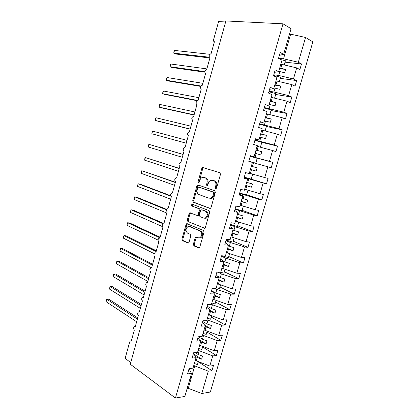 <?xml version="1.0" encoding="UTF-8"?>
<svg xmlns="http://www.w3.org/2000/svg" width="419" height="419" viewBox="0 0 419 419"><rect width="100%" height="100%" fill="white"/><g stroke="black" fill="none" stroke-linecap="round" stroke-linejoin="round"><path stroke-width="0.63" d="M215.665 188.707L216.592 188.031L220.499 174.299L219.902 172.707L202.607 167.506L201.796 168.475L198.051 181.783L198.433 182.873L198.763 182.867L199.795 180.484C200.282 178.929 201.125 177.918 202.335 177.447L205.21 177.871C206.928 178.698 207.531 180.369 207.017 182.894L206.525 184.638L206.923 185.748L207.819 185.078L208.316 183.328C208.803 181.773 209.657 180.751 210.877 180.264L213.884 180.699C215.654 181.547 216.277 183.25 215.759 185.811L215.256 187.581L215.665 188.707M193.369 244.204L193.918 245.864L198.512 247.948L199.13 247.948L199.79 247.1L204.048 232.126L203.482 230.46L186.717 223.657L186.031 224.526L181.946 239.05L182.464 240.668L188.377 243.093L189.037 242.245L190.813 235.965L190.273 234.331L187.602 233.163C185.408 230.937 185.549 228.727 188.016 226.532L189.467 226.532L200.141 231.042C202.424 233.268 202.314 235.515 199.821 237.793L198.224 237.798L195.841 237.013L195.165 237.872L193.369 244.204L194.275 244.293L194.825 245.953L199.177 247.928M279.379 55.36L283.658 54.339L291.064 28.702L282.998 23.825L225.899 20.95L130.267 364.2L175.435 398.05L184.842 396.426L191.493 373.402L187.555 373.926L189.084 368.61L193.018 368.128L196.034 357.669L192.122 358.083L193.662 352.735L197.569 352.363L200.607 341.852L196.71 342.15L198.26 336.782L202.147 336.52L205.2 325.956L201.329 326.139L202.885 320.745L206.745 320.598L209.814 309.976L205.965 310.05L207.531 304.623L211.37 304.592L214.449 293.918L210.631 293.871L212.203 288.419L216.015 288.502L219.116 277.776L215.314 277.614L216.895 272.13L220.687 272.334L223.798 261.556L220.027 261.267L221.614 255.758L225.38 256.082L228.512 245.246L224.762 244.843L226.36 239.301L230.099 239.747L233.247 228.853L229.523 228.329L231.126 222.761L234.844 223.327L238.008 212.375L234.305 211.731L235.918 206.132L239.61 206.824L242.79 195.814L239.118 195.044L240.736 189.419L244.403 190.231L247.598 179.17L243.952 178.269L245.581 172.612L249.221 173.555L252.432 162.431L248.813 161.409L250.452 155.721L254.061 156.79L250.394 155.91M282.998 23.825L175.435 398.05M209.751 208.405L210.312 208.4L211.061 207.478L215.371 192.316L214.785 190.703L198.135 184.994L197.658 184.999L196.883 185.936L192.75 200.633L193.29 202.209L210.029 208.453M192.724 204.404L209.118 210.647L209.694 212.281L205.41 227.349L204.702 228.235L187.859 221.499L204.702 228.235M188.76 221.625L188.231 220.027L187.33 219.896L187.859 221.499M187.33 219.896L189.089 213.653L189.797 212.768L196.836 215.356L197.375 215.35L198.093 214.46L199.282 210.249L198.732 208.641L191.918 206.022C191.336 205.446 191.378 204.87 192.054 204.289M225.621 21.961L218.592 21.599L213.564 39.711C213.329 40.868 213.611 41.539 214.413 41.727L211.066 53.768L210.788 53.779C208.892 55.078 208.636 56.34 210.013 57.56L206.687 69.544L206.358 69.554C204.519 70.848 204.283 72.099 205.64 73.32L202.325 85.246L201.953 85.251C200.172 86.534 199.947 87.786 201.282 89.001L197.988 100.869L197.564 100.879C195.841 102.147 195.636 103.388 196.946 104.609L193.667 116.419L193.201 116.424C191.53 117.687 191.342 118.923 192.635 120.138L189.367 131.891L188.864 131.901C187.246 133.148 187.073 134.379 188.341 135.594L185.093 147.294L184.543 147.299C182.977 148.536 182.82 149.761 184.067 150.981L180.835 162.624L180.249 162.624C178.735 163.85 178.588 165.07 179.814 166.291L176.598 177.876L175.975 177.881C174.508 179.091 174.377 180.311 175.582 181.527L172.382 193.059L171.722 193.059C170.308 194.259 170.187 195.474 171.371 196.694L168.181 208.175L167.495 208.164C166.123 209.359 166.018 210.563 167.181 211.789L164.007 223.212L163.29 223.201C161.959 224.38 161.865 225.584 163.007 226.815L159.849 238.186L159.105 238.165C157.816 239.333 157.733 240.532 158.853 241.768L155.711 253.081L154.936 253.06C153.694 254.218 153.621 255.412 154.721 256.648L151.589 267.914L150.793 267.882C149.588 269.029 149.525 270.224 150.604 271.465L147.493 282.673L146.671 282.636C145.503 283.773 145.451 284.962 146.509 286.208L143.408 297.37L142.57 297.322C141.439 298.443 141.392 299.632 142.434 300.884L139.349 311.993L138.49 311.935C137.39 313.051 137.353 314.234 138.375 315.491L135.306 326.548L134.431 326.485C133.362 327.585 133.331 328.768 134.337 330.031L131.283 341.04L130.393 340.961L129.675 341.977L125.129 358.371L130.728 362.545M191.493 373.402L189.058 368.699M196.034 357.669L193.52 353.233M200.607 341.852L197.998 337.688M205.2 325.956L202.503 322.064M209.814 309.976L207.028 306.362M214.449 293.918L211.574 290.587M219.116 277.776L216.146 274.728M223.798 261.556L220.74 258.79M228.512 245.246L225.359 242.774M233.247 228.853L230 226.674M238.008 212.375L234.661 210.49M242.79 195.814L239.354 194.227M247.598 179.17L244.062 177.881M254.061 156.79L257.292 145.608L253.699 144.455L255.344 138.741L258.932 139.936L255.166 139.37M258.932 139.936L262.179 128.701L258.607 127.418L260.267 121.672L263.823 122.997L259.958 122.741M263.823 122.997L267.086 111.7L263.546 110.286L265.211 104.514L268.741 105.97L264.777 106.028M268.741 105.97L272.025 94.61L268.511 93.065L270.187 87.262L273.686 88.849L269.616 89.226M273.686 88.849L276.985 77.431L273.502 75.755L275.183 69.915L278.661 71.639L274.487 72.335M198.496 361.875L211.946 370.684L213.428 365.604L209.788 366.054L212.742 355.909L198.156 350.336M195.244 360.408L209.788 366.054M202.649 346.969L216.372 355.532L217.864 350.42L214.24 350.766L217.21 340.579L202.555 335.1M199.633 345.225L214.24 350.766M206.96 332.073L220.818 340.301L222.316 335.169L218.718 335.41L221.703 325.17L206.976 319.797M204.037 329.968L218.718 335.41M211.286 317.115L225.286 324.997L226.794 319.838L223.217 319.975L226.218 309.683L211.422 304.409M208.468 314.632L223.217 319.975M215.638 302.078L229.78 309.62L231.293 304.435L227.737 304.461L230.754 294.122L216.853 289.445L214.963 288.481M212.92 299.224L227.737 304.461M220.012 286.973L234.289 294.164L235.813 288.953L232.283 288.874L235.31 278.483L221.352 273.89L217.796 272.177M217.393 283.742L232.283 288.874M224.406 271.795L238.825 278.635L240.354 273.398L236.845 273.209L239.893 262.765L225.872 258.251L221.468 256.271M221.887 268.181L236.845 273.209M228.816 256.543L243.381 263.027L244.921 257.764L241.433 257.465L244.497 246.969L230.413 242.538L225.967 240.668M226.401 252.542L241.433 257.465M233.252 241.218L247.964 247.341L249.509 242.056L246.047 241.643L249.122 231.094L234.975 226.747L230.487 224.987M230.942 236.829L246.047 241.643M237.709 225.82L252.568 231.581L254.118 226.265L250.682 225.741L253.773 215.141L235.028 209.233M235.504 221.038L250.682 225.741M242.187 210.348L257.193 215.738L258.753 210.401L255.339 209.762L258.444 199.109L239.589 193.4M240.087 205.163L255.339 209.762M246.691 194.798L261.838 199.821L263.41 194.453L260.021 193.704L263.142 182.993L244.177 177.483M244.696 189.215L260.021 193.704M249.693 178.709L266.51 183.821L268.087 178.426L264.724 177.562L267.861 166.793L252.416 162.499M249.326 173.183L264.724 177.562M250.284 156.303L272.79 162.321L269.454 161.336L272.607 150.515L257.083 146.331M250.342 156.104L269.454 161.336M261.865 142.371L277.519 146.137L274.204 145.032L277.373 134.159L261.775 130.084M254.982 140.004L274.204 145.032M266.458 126.491L282.27 129.864L278.981 128.643L282.165 117.713L266.494 113.758M259.644 123.825L278.981 128.643M271.077 110.527L287.041 113.512L283.783 112.172L286.984 101.183L271.234 97.349M264.331 107.563L283.783 112.172M275.723 94.49L291.844 97.082L288.607 95.611L291.823 84.575L275.995 80.857M269.045 91.222L273.926 91.986L288.607 95.611M280.384 78.369L296.668 80.563L293.457 78.971L296.694 67.878L299.884 69.549L301.512 63.96L298.333 62.248L305.556 37.469L312.852 41.879L210.343 392.016L201.79 393.499L208.295 371.171L193.777 365.494M273.78 74.797L278.708 75.436L293.457 78.971M283.658 54.339L280.211 52.48L278.52 58.351L281.977 60.163L278.661 71.639M285.072 62.169L301.512 63.96M278.535 58.288L283.516 58.801L298.333 62.248M211.946 370.684L208.295 371.171M216.372 355.532L212.742 355.909M220.818 340.301L217.21 340.579M225.286 324.997L221.703 325.17M229.78 309.62L226.218 309.683M234.289 294.164L230.754 294.122M238.825 278.635L235.31 278.483M243.381 263.027L239.893 262.765M247.964 247.341L244.497 246.969M252.568 231.581L249.122 231.094M257.193 215.738L253.773 215.141M261.838 199.821L258.444 199.109M266.51 183.821L263.142 182.993M272.79 162.321L271.208 167.741L267.861 166.793M277.519 146.137L275.927 151.584L272.607 150.515M282.27 129.864L280.667 135.342L277.373 134.159M287.041 113.512L285.439 119.017L282.165 117.713M291.844 97.082L290.226 102.613L286.984 101.183M296.668 80.563L295.044 86.12L291.823 84.575M196.171 361.016L197.187 357.496L201.654 359.141L202.534 356.092L198.067 354.453L199.083 350.928M195.212 356.213L197.187 357.496M195.165 352.594L198.067 354.453M200.565 345.806L201.586 342.271L206.075 343.889L206.96 340.83L202.471 339.217L203.493 335.671M200.413 341.548L201.586 342.271M198.459 336.766L202.471 339.217M204.98 330.528L206.007 326.972L210.516 328.564L211.406 325.49L206.897 323.903L207.924 320.336M205.064 326.417L206.007 326.972M202.676 321.457L206.897 323.903M209.421 315.167L210.453 311.595L214.978 313.166L215.874 310.076L211.344 308.51L212.381 304.932M209.5 311.066L210.453 311.595M207.08 306.174L211.344 308.51M213.879 299.737L214.921 296.144L219.462 297.689L220.363 294.583L215.816 293.043L216.853 289.445M213.952 295.641L214.921 296.144M211.993 291.069L215.816 293.043M218.362 284.229L219.404 280.62L223.971 282.134L224.877 279.017L220.305 277.504L221.352 273.89M218.43 280.138L219.404 280.62M217.534 276.152L220.305 277.504M222.866 268.642L223.914 265.018L228.502 266.505L229.408 263.373L224.82 261.885L225.872 258.251M222.934 264.562L223.914 265.018M223.5 261.283L224.82 261.885M227.397 252.982L228.449 249.336L233.053 250.798L233.964 247.65L229.355 246.189L230.413 242.538M227.454 248.907L228.449 249.336M228.36 245.764L229.355 246.189M231.943 237.243L233.001 233.577L237.631 235.012L238.547 231.848L233.917 230.419L234.975 226.747M232 233.174L233.001 233.577M232.912 230.015L233.917 230.419M236.515 221.421L237.578 217.744L242.224 219.153L243.151 215.968L238.5 214.565L239.563 210.877M236.567 217.361L237.578 217.744M237.484 214.188L238.5 214.565M241.108 205.525L242.182 201.827L246.849 203.21L247.776 200.01L243.104 198.632L244.172 194.924M241.155 201.471L242.182 201.827M242.077 198.287L243.104 198.632M245.728 189.55L246.801 185.832L251.489 187.183L252.421 183.972L247.729 182.621L248.807 178.897M245.77 185.502L246.801 185.832M246.691 182.302L247.729 182.621M250.368 173.492L251.447 169.758L256.156 171.083L257.093 167.851L252.379 166.532L253.464 162.787M250.405 169.454L251.447 169.758M251.332 166.233L252.379 166.532M255.035 157.355L256.119 153.6L260.848 154.899L261.791 151.652L257.057 150.358L258.146 146.598M255.061 153.323L256.119 153.6M255.999 150.091L257.057 150.358M259.722 141.135L260.812 137.364L265.562 138.631L266.51 135.368L261.755 134.106L262.849 130.325M259.749 137.113L260.812 137.364M260.686 133.86L261.755 134.106M264.431 124.836L265.531 121.044L270.302 122.285L271.25 119.001L266.474 117.77L267.573 113.968M264.452 120.824L265.531 121.044M265.395 117.556L266.474 117.77M269.166 108.453L270.271 104.64L275.063 105.85L276.016 102.555L271.219 101.351L272.324 97.527M269.181 104.446L270.271 104.64M270.129 101.162L271.219 101.351M273.926 91.986L275.037 88.158L279.85 89.336L280.809 86.026L275.99 84.848L277.1 81.008M273.937 87.99L275.037 88.158M274.89 84.69L275.99 84.848M278.708 75.436L279.824 71.586L284.663 72.738L285.627 69.407L280.782 68.26L281.898 64.4L296.694 67.878M278.714 71.45L279.824 71.586M279.672 68.129L280.782 68.26M281.898 64.4L280.788 64.275M283.516 58.801L290.639 34.164L305.556 37.469M286.407 44.807L287.539 44.901L286.544 44.341M289.655 33.578L290.639 34.164M187.131 388.507L188.272 388.324L201.79 393.499M188.272 388.324L191.059 378.687L189.917 378.849M190.147 378.053L191.059 378.687L194.694 366.106M279.515 68.674L285.627 69.407M274.759 85.136L280.809 86.026M270.03 101.518L276.016 102.555M265.321 117.818L271.25 119.001M260.634 134.033L266.51 135.368M255.978 150.17L261.791 151.652M250.415 169.423L256.156 171.083M245.801 185.381L251.489 187.183M241.218 201.261L246.849 203.21M236.651 217.068L242.224 219.153M232.11 232.791L237.631 235.012M227.59 248.436L233.053 250.798M223.091 264.007L228.502 266.505M218.618 279.499L223.971 282.134M214.161 294.918L219.462 297.689M209.73 310.264L214.978 313.166M204.619 325.123L210.516 328.564M199.255 339.699L206.075 343.889M194.102 354.254L201.654 359.141M216.214 188.602L216.644 186.005C217.162 183.449 216.539 181.746 214.769 180.898L213.884 180.699M212.931 180.343L214.769 180.898M204.331 177.536L206.096 178.07C207.814 178.897 208.416 180.568 207.903 183.093L207.468 185.627M203.671 167.689L202.681 168.689L198.983 182.742M198.632 185.167L197.773 186.125L193.646 200.795L194.18 202.372L210.259 208.416M213.638 193.269L213.229 192.143L198.627 187.089L197.752 187.743L197.244 189.561C196.731 192.043 197.318 193.719 198.994 194.589L208.929 198.156L210.642 198.129C211.815 197.637 212.637 196.642 213.109 195.134L213.638 193.269L214.523 193.452L214.114 192.326L213.229 192.143M199.397 187.251L214.114 192.326M209.819 198.328L211.532 198.297C212.705 197.81 213.528 196.815 213.994 195.312L213.109 195.134M214.523 193.452L213.994 195.312M188.231 220.027L189.985 213.795L189.089 213.653M190.687 212.915L189.985 213.795M197.731 215.497L198.271 215.492L198.988 214.601L200.177 210.396L199.627 208.793L191.918 206.022M192.892 204.467C192.269 205.08 192.242 205.645 192.813 206.179M203.76 218.105L205.279 218.09C207.887 215.79 208.028 213.528 205.687 211.312L201.832 209.83L201.293 209.835L200.56 210.741L199.365 214.963L199.921 216.581L203.76 218.105M204.655 218.247L206.174 218.231C208.782 215.932 208.919 213.674 206.583 211.464L205.687 211.312M202.445 209.935L206.583 211.464M196.705 237.133L196.066 237.976L194.275 244.293M199.24 237.945L200.722 237.898C203.22 235.625 203.325 233.378 201.041 231.157L200.141 231.042M189.435 226.517L201.041 231.157M187.586 223.798L186.932 224.652L182.852 239.149L183.37 240.763L188.44 243.062M209.903 57.958L175.718 53.999L173.78 53.15L173.927 51.396L174.519 50.432L173.78 53.15L209.411 57.235M174.519 50.432L209.867 54.302M281.002 59.655L285.407 60.745L284.197 64.94M285.407 60.745L284.265 64.961M204.729 72.157L172.031 67.522L170.088 66.726L169.952 66.019L170.821 64.013L170.088 66.726L204.739 71.602M170.821 64.013L206.866 68.899M273.597 75.425L280.646 77.211L279.384 81.564M280.646 77.211L279.457 81.579M200.654 86.408L168.365 80.993L166.411 80.244L166.573 78.426L167.144 77.541L166.411 80.244L200.9 86M167.144 77.541L202.859 83.318M268.883 91.782L275.901 93.594L274.597 98.098M275.901 93.594L274.67 98.114M197.988 100.864L164.714 94.406L162.745 93.704L162.63 92.929L163.478 91.017L162.745 93.704L198.077 100.539M163.478 91.017L198.873 97.674M264.19 108.055L271.187 109.893L269.836 114.549M271.187 109.893L269.909 114.565M194.049 115.042L161.074 107.767L159.1 107.107L159.283 105.237L159.828 104.431L159.1 107.107L194.112 114.822M159.828 104.431L194.903 111.973M259.523 124.244L266.494 126.109L265.101 130.917M266.494 126.109L265.169 130.938M190.126 129.157L157.45 121.07L155.47 120.457L155.664 118.556L156.193 117.791L155.47 120.457L190.163 129.042M156.193 117.791L190.949 126.203M257.114 146.236L260.461 147.205L257.098 146.283M254.878 140.355L261.823 142.245L260.409 147.137M261.823 142.245L260.461 147.205M186.225 143.214L151.851 133.755L152.055 131.823L152.574 131.1L151.851 133.755L186.23 143.198M152.574 131.1L187.015 140.37M248.86 161.247L255.836 163.195L248.86 161.247M250.258 156.387L257.177 158.303L255.768 163.169M257.177 158.303L255.836 163.195M183.113 154.412L148.97 144.351L148.253 146.996L182.317 157.293M148.253 146.996L148.457 145.037L148.97 144.351L183.098 154.48M244.267 177.174L251.232 179.102L252.631 174.278L249.284 173.33M249.279 173.356L252.552 174.283L251.149 179.123M179.243 168.359L145.377 157.549L144.665 160.184L178.415 171.324M144.665 160.184L144.88 158.193L145.377 157.549L179.196 168.522M239.699 193.023L246.555 194.997L248.017 190.216M247.943 190.195L246.555 194.997M244.686 189.241L245.55 189.493M175.383 182.244L141.805 170.695L141.093 173.319L174.534 185.298M141.093 173.319L141.03 172.345L141.805 170.695L175.31 182.506M235.153 208.793L241.983 210.794L243.387 206.206M243.319 206.185L241.983 210.794M170.606 195.715L140.26 184.177L138.244 183.784L137.532 186.397L170.674 199.208M137.532 186.397L137.484 185.392L138.244 183.784L170.8 196.186M230.628 224.484L237.437 226.511L238.783 222.112M238.715 222.091L237.437 226.511M166.495 209.332L136.725 197.171L134.698 196.82L133.991 199.423L166.825 213.062M133.991 199.423L133.949 198.391L134.698 196.82L166.38 209.799M226.129 240.103L232.906 242.151L234.2 237.945M234.132 237.924L232.906 242.151M163.211 223.233L133.2 210.108L131.163 209.809L130.461 212.396L162.996 226.852M130.461 212.396L130.429 211.333L131.163 209.809L162.708 223.641M222.196 255.81L228.402 257.716L229.643 253.699M229.575 253.678L228.402 257.716M160.126 237.191L129.691 222.997L127.648 222.74L126.947 225.317L158.047 240.05M126.947 225.317L127.203 223.191L127.648 222.74L159.943 237.845M220.724 272.209L223.919 273.204L225.103 269.375M225.034 269.349L223.919 273.204M156.35 250.782L126.192 235.834L124.144 235.619L123.443 238.186L154.26 253.694M123.443 238.186L123.71 236.038L124.144 235.619L156.14 251.531M216.272 287.607L219.462 288.618L220.593 284.972M220.525 284.946L219.462 288.618M152.589 264.31L122.709 248.619L120.656 248.446L119.96 251.007L151.599 267.872M119.96 251.007L119.954 249.844L120.656 248.446L152.359 265.154M211.846 302.937L215.02 303.958L216.099 300.491M216.031 300.47L215.02 303.958M148.85 277.787L119.242 261.351L117.179 261.22L116.487 263.771L147.839 281.432M116.487 263.771L116.765 261.566L117.179 261.22L148.588 278.724M207.442 318.189L210.605 319.22L211.626 315.936M211.558 315.916L210.605 319.22M145.121 291.205L115.791 274.036L113.717 273.947L113.025 276.488L144.089 294.929M113.025 276.488L113.041 275.267L113.717 273.947L144.838 292.232M203.058 333.367L206.206 334.409L207.18 331.309M207.112 331.282L206.206 334.409M141.413 304.566L112.35 286.669L110.27 286.622L109.584 289.152L140.355 308.368M109.584 289.152L109.878 286.895L110.27 286.622L141.098 305.687M198.695 348.472L201.832 349.525L202.754 346.602M202.686 346.576L201.832 349.525M137.715 317.869L108.924 299.25L106.835 299.245L106.148 301.764L136.636 321.755M106.148 301.764L106.457 299.48L106.835 299.245L137.38 319.079M194.353 363.503L197.48 364.572L198.349 361.822M198.281 361.796L197.48 364.572M216.644 186.005L215.759 185.811M213.35 180.437L212.464 180.233M207.41 184.831L206.525 184.638M207.903 183.093L207.017 182.894M206.096 178.07L205.21 177.871M204.723 177.625L203.838 177.42M198.941 181.977L198.051 181.783M202.681 168.689L201.796 168.475M216.141 187.775L215.256 187.581M194.18 202.372L193.29 202.209M193.646 200.795L192.75 200.633M197.773 186.125L196.883 185.936M199.517 187.272L198.627 187.089M204.493 228.292L204.116 228.24M198.988 214.601L198.093 214.46M200.177 210.396L199.282 210.249M199.627 208.793L198.732 208.641M202.728 209.982L201.832 209.83M196.066 237.976L195.165 237.872M190.373 226.653L189.467 226.532M188.241 243.135L187.801 243.088M183.37 240.763L182.464 240.668M182.852 239.149L181.946 239.05M186.932 224.652L186.031 224.526M198.988 247.996L198.512 247.948M194.825 245.953L193.918 245.864M131.32 340.898L131.053 340.919M203.493 167.726L202.607 167.506M198.543 185.193L197.658 184.999M211.532 198.297L210.642 198.129M190.671 212.91L189.797 212.768M198.271 215.492L197.375 215.35M206.174 218.231L205.279 218.09M196.642 237.107L195.841 237.013M200.722 237.898L199.821 237.793M187.513 223.772L186.717 223.657"/></g></svg>
